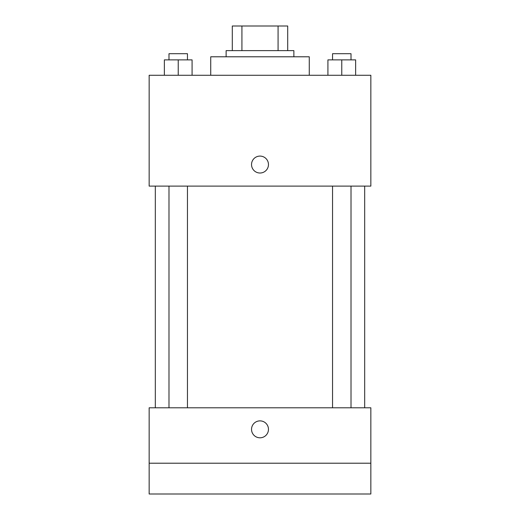 <?xml version="1.0" encoding="UTF-8"?>
<svg xmlns="http://www.w3.org/2000/svg" width="520" height="520" viewBox="0 0 520 520"><rect width="100%" height="100%" fill="white"/><g stroke="black" fill="none" stroke-linecap="round" stroke-linejoin="round"><path stroke-width="0.78" d="M241.93 50.629L241.93 26L232.291 26L232.291 50.629L232.291 26M241.93 26L287.709 26L287.709 50.629M278.07 50.629L278.07 26M226.129 56.791L226.129 50.629L293.872 50.629L293.872 56.791M309.264 75.264L309.264 56.791L210.737 56.791L210.737 75.264M149.156 75.264L370.844 75.264L370.844 186.108L149.156 186.108L149.156 75.264M260 173.017A8.47 8.47 0 0 1 252.668 160.316A8.47 8.47 0 0 1 267.332 160.316A8.47 8.47 0 0 1 260 173.017M149.156 407.791L370.844 407.791L370.844 494L149.156 494L149.156 407.791M260 437.808A8.47 8.47 0 0 1 252.668 425.106A8.47 8.47 0 0 1 267.332 425.106A8.47 8.47 0 0 1 260 437.808M149.156 463.209L370.844 463.209M327.918 75.264L327.918 59.872L355.635 59.872L355.635 75.264L355.635 59.872M341.776 75.264L341.776 59.872M351.013 59.872L351.013 53.709L332.54 53.709L332.54 59.872M164.365 75.264L164.365 59.872L192.082 59.872L192.082 75.264L192.082 59.872M178.224 75.264L178.224 59.872M187.46 59.872L187.46 53.709L168.987 53.709L168.987 59.872M364.683 407.791L364.683 186.108M155.317 407.791L155.317 186.108M332.54 186.108L332.54 407.791M351.013 186.108L351.013 407.791M187.46 407.791L187.46 186.108M168.987 407.791L168.987 186.108"/></g></svg>
